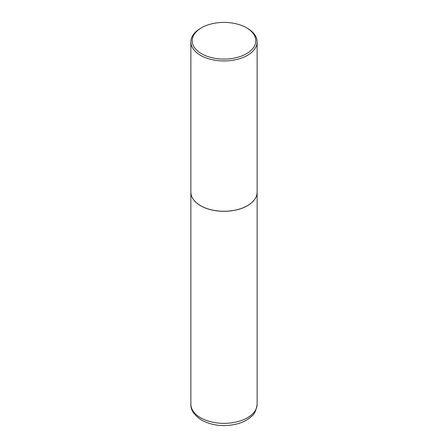 <?xml version="1.0" encoding="UTF-8"?>
<svg xmlns="http://www.w3.org/2000/svg" width="448" height="448" viewBox="0 0 448 448"><rect width="100%" height="100%" fill="white"/><g stroke="black" fill="none" stroke-linecap="round" stroke-linejoin="round"><path stroke-width="0.67" d="M190.876 192.175A33.124 19.124 0 0 0 190.876 192.198A33.124 19.124 0 0 0 200.575 205.722A33.124 19.124 0 0 0 236.678 209.871A33.124 19.124 0 0 0 257.124 192.198A33.124 19.124 0 0 0 257.124 192.175M201.527 27.776A31.78 18.346 0 0 0 201.527 53.721A31.78 18.346 0 0 0 246.473 53.721A31.78 18.346 0 0 0 246.473 27.776A31.78 18.346 0 0 0 201.527 27.776L200.575 28.325A33.124 19.124 0 0 0 190.876 41.849L190.876 192.147A33.124 19.124 0 0 0 200.575 205.666L200.626 205.694A33.057 19.085 0 0 0 247.374 205.694A33.057 19.085 0 0 0 247.397 205.682M200.626 205.694L200.575 205.666A33.124 19.124 0 0 0 200.575 205.671A33.124 19.124 0 0 0 247.425 205.666A33.124 19.124 0 0 0 257.124 192.147L257.124 41.849A33.124 19.124 0 0 0 247.425 28.325L246.473 27.776L247.425 28.325M190.876 41.849A33.124 19.124 0 0 0 200.575 55.367A33.124 19.124 0 0 0 236.678 59.517A33.124 19.124 0 0 0 257.124 41.849M257.124 404.236C256.306 410.217 254.458 414.232 251.574 416.282C247.901 419.742 243.163 422.268 237.356 423.853C224.336 427.039 212.447 425.813 201.673 420.185C194.085 415.122 190.49 409.808 190.876 404.236A33.124 19.124 0 0 0 200.575 417.76A33.124 19.124 0 0 0 236.678 421.904A33.124 19.124 0 0 0 257.124 404.236L257.124 192.198M190.876 404.236L190.876 192.198"/></g></svg>
